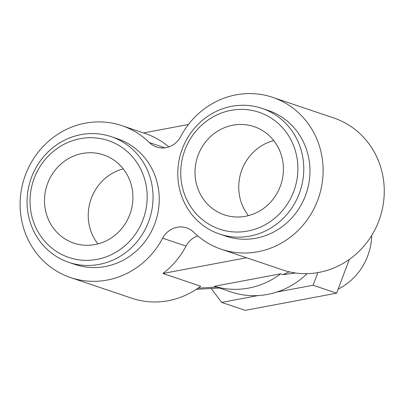 <?xml version="1.0" encoding="UTF-8"?>
<svg xmlns="http://www.w3.org/2000/svg" width="404" height="404" viewBox="0 0 404 404"><rect width="100%" height="100%" fill="white"/><g stroke="black" fill="none" stroke-linecap="round" stroke-linejoin="round"><path stroke-width="0.61" d="M214.367 286.284A80.002 75.508 -71.3 0 0 280.709 273.821L214.367 286.284L231.007 291.94A80.002 75.508 108.7 0 0 258.035 295.576A80.002 75.508 108.7 0 0 276.71 292.072L313.08 285.239L317.837 272.609M70.609 277.578L131.754 298.223A80.174 75.669 -71.3 0 0 200.687 286.214L162.938 273.473L246.576 257.757L284.33 270.498A80.174 75.669 -71.3 0 0 383.482 179.78A80.174 75.669 -71.3 0 0 333.765 117.973L272.614 97.334A80.174 75.669 -71.3 0 0 180.588 136.709A20.947 19.771 -71.3 0 1 156.545 147A20.947 19.771 -71.3 0 1 149.369 142.577A80.174 75.669 -71.3 0 0 121.892 125.649A80.174 75.669 -71.3 0 0 24.553 177.412A80.174 75.669 -71.3 0 0 70.609 277.578A80.174 75.669 -71.3 0 0 162.635 238.203A20.947 19.771 -71.3 0 1 186.678 227.917A20.947 19.771 -71.3 0 1 193.859 232.335A80.174 75.669 -71.3 0 0 221.331 249.263A80.174 75.669 -71.3 0 0 318.67 197.5A80.174 75.669 -71.3 0 0 272.614 97.334M280.709 273.821L283.047 274.614L295.662 272.998M307.136 273.644A80.002 75.508 108.7 0 1 276.71 292.072M211.181 288.491L221.665 302.414L258.035 295.576M221.665 302.414L245.203 310.358L336.618 293.183L349.334 259.424M338.148 289.128A59.464 56.121 -71.3 0 0 371.715 235.426M336.618 293.183L313.08 285.239M221.331 249.263L244.728 257.161A80.174 75.669 -71.3 0 0 246.576 257.757M111.272 136.678L117.463 138.769A66.327 62.6 108.7 0 1 158.595 189.9A66.327 62.6 108.7 0 1 75.038 264.458L68.842 262.368A66.327 62.6 -71.3 0 0 152.404 187.809A66.327 62.6 -71.3 0 0 111.272 136.678A66.327 62.6 -71.3 0 0 27.709 211.236A66.327 62.6 -71.3 0 0 68.842 262.368M261.994 108.363L268.185 110.454A66.327 62.6 108.7 0 1 309.318 161.585A66.327 62.6 108.7 0 1 225.76 236.143L219.564 234.052A66.327 62.6 -71.3 0 0 303.126 159.494A66.327 62.6 -71.3 0 0 261.994 108.363A66.327 62.6 -71.3 0 0 178.432 182.921A66.327 62.6 -71.3 0 0 219.564 234.052M181.351 181.608A61.676 58.206 -71.3 0 0 247.697 231.068A61.676 58.206 -71.3 0 0 297.294 159.822A61.676 58.206 -71.3 0 0 230.947 110.363A61.676 58.206 -71.3 0 0 181.351 181.608M195.46 178.957A46.546 43.93 108.7 0 1 254.096 126.634A46.546 43.93 108.7 0 1 282.962 162.514A46.546 43.93 108.7 0 1 224.326 214.837A46.546 43.93 108.7 0 1 195.46 178.957M30.628 209.923A61.676 58.206 -71.3 0 0 96.975 259.383A61.676 58.206 -71.3 0 0 146.571 188.143A61.676 58.206 -71.3 0 0 80.224 138.678A61.676 58.206 -71.3 0 0 30.628 209.923M44.955 207.232A46.546 43.93 108.7 0 1 103.596 154.909A46.546 43.93 108.7 0 1 132.462 190.794A46.546 43.93 108.7 0 1 73.821 243.112A46.546 43.93 108.7 0 1 44.955 207.232M248.409 215.645A46.546 43.93 108.7 0 1 239.188 193.718A46.546 43.93 108.7 0 1 273.745 140.587M97.904 243.92A46.546 43.93 108.7 0 1 88.688 221.993A46.546 43.93 108.7 0 1 123.24 168.867M168.867 146.915A80.174 75.669 -71.3 0 0 145.288 133.547L121.892 125.649M162.938 273.473A80.174 75.669 -71.3 0 0 186.032 246.102L162.635 238.203M197.753 235.896A20.947 19.771 -71.3 0 0 186.032 246.102M143.491 132.941L188.431 124.498M198.056 288.133L216.706 287.077M289.244 271.821L283.047 274.614M164.933 147.829L149.369 142.577M196.283 289.33L219.402 288.022"/></g></svg>
